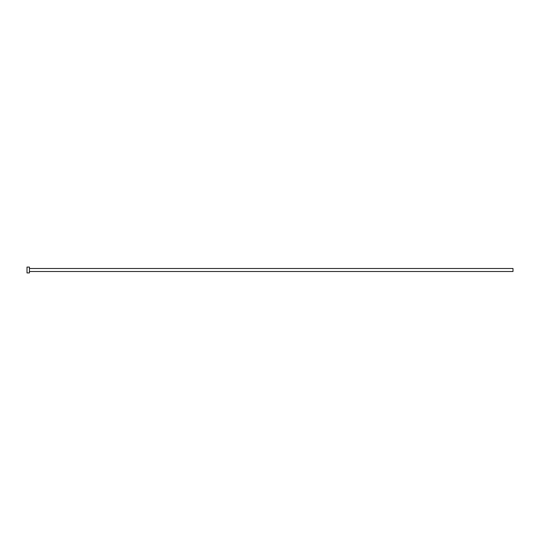 <?xml version="1.0" encoding="UTF-8"?>
<svg xmlns="http://www.w3.org/2000/svg" width="540" height="540" viewBox="0 0 540 540"><rect width="100%" height="100%" fill="white"/><g stroke="black" fill="none" stroke-linecap="round" stroke-linejoin="round"><path stroke-width="0.41" stroke-dasharray="2.7 2.03" d="M513 271.505L513 268.495M29.43 272.916L29.43 267.084M27 272.916L27 267.084M29.43 270L29.43 268.495L29.43 270"/><path stroke-width="0.81" d="M29.43 268.495L513 268.495L513 271.505L29.43 271.505M29.43 270L29.43 272.916L27 272.916L27 267.084L29.43 267.084L29.43 270"/></g></svg>
